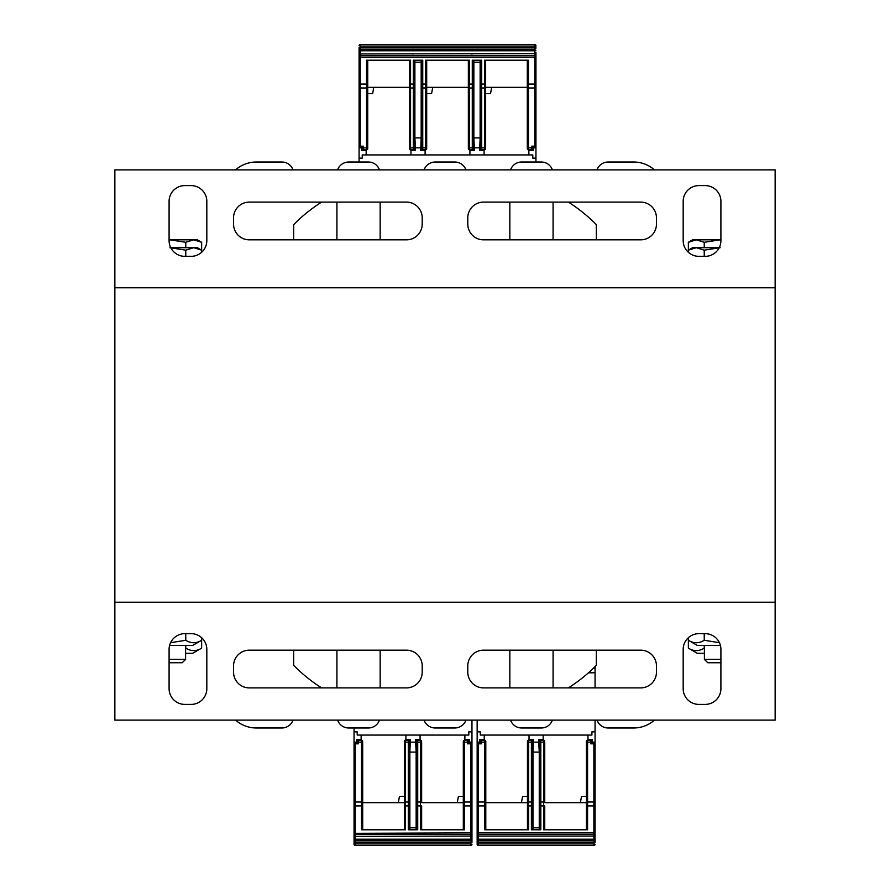 <?xml version="1.0" encoding="UTF-8"?>
<svg xmlns="http://www.w3.org/2000/svg" width="890" height="890" viewBox="0 0 890 890"><rect width="100%" height="100%" fill="white"/><g stroke="black" fill="none" stroke-linecap="round" stroke-linejoin="round"><path stroke-width="1.33" d="M775.145 287.781L114.855 287.781L114.855 169.879L775.145 169.879L775.145 720.121L114.855 720.121L114.855 602.219L775.145 602.219M114.855 287.781L114.855 602.219M379.474 720.121A11.793 11.793 0 0 1 368.36 727.987L348.702 727.987A11.793 11.793 0 0 1 337.588 720.121M465.937 720.121A11.793 11.793 0 0 1 454.823 727.987L435.177 727.987A11.793 11.793 0 0 1 424.063 720.121M552.412 720.121A11.793 11.793 0 0 1 541.298 727.987L521.64 727.987A11.793 11.793 0 0 1 510.526 720.121M596.322 650.167L596.322 665.364A157.219 157.219 0 0 1 568.376 687.892M654.45 720.121A31.439 31.439 0 0 1 633.658 727.987L608.104 727.987A11.793 11.793 0 0 1 596.99 720.121M596.99 169.879A11.793 11.793 0 0 1 608.104 162.013L633.658 162.013A31.439 31.439 0 0 1 654.45 169.879M568.376 202.108A157.219 157.219 0 0 1 596.322 224.636L596.322 239.833M510.526 169.879A11.793 11.793 0 0 1 521.64 162.013L541.298 162.013A11.793 11.793 0 0 1 552.412 169.879M424.063 169.879A11.793 11.793 0 0 1 435.177 162.013L454.823 162.013A11.793 11.793 0 0 1 465.937 169.879M337.588 169.879A11.793 11.793 0 0 1 348.702 162.013L368.36 162.013A11.793 11.793 0 0 1 379.474 169.879M293.678 239.833L293.678 224.636A157.219 157.219 0 0 1 321.624 202.108M235.55 169.879A31.439 31.439 0 0 1 256.342 162.013L281.896 162.013A11.793 11.793 0 0 1 293.01 169.879M293.01 720.121A11.793 11.793 0 0 1 281.896 727.987L256.342 727.987A31.439 31.439 0 0 1 235.55 720.121M321.624 687.892A157.219 157.219 0 0 1 293.678 665.364L293.678 650.167M281.896 727.987L256.342 727.987M336.921 687.892L336.921 650.167M368.36 727.987L348.702 727.987M380.152 650.167L380.152 687.892M454.823 727.987L435.177 727.987M509.848 687.892L509.848 650.167M541.298 727.987L521.64 727.987M553.079 650.167L553.079 687.892M633.658 727.987L608.104 727.987M608.104 162.013L633.658 162.013M553.079 202.108L553.079 239.833M521.64 162.013L541.298 162.013M509.848 239.833L509.848 202.108M435.177 162.013L454.823 162.013M380.152 202.108L380.152 239.833M348.702 162.013L368.36 162.013M336.921 239.833L336.921 202.108M256.342 162.013L281.896 162.013M683.175 240.623A15.72 15.72 0 0 0 698.895 256.342L705.192 256.342A15.72 15.72 0 0 0 720.911 240.623L720.911 201.318A15.72 15.72 0 0 0 705.192 185.598L698.895 185.598A15.72 15.72 0 0 0 683.175 201.318L683.175 240.623M467.795 224.113A15.72 15.72 0 0 0 483.515 239.833L640.733 239.833A15.72 15.72 0 0 0 656.453 224.113L656.453 217.828A15.72 15.72 0 0 0 640.733 202.108L483.515 202.108A15.72 15.72 0 0 0 467.795 217.828L467.795 224.113M191.105 256.342A15.72 15.72 0 0 0 206.825 240.623L206.825 201.318A15.72 15.72 0 0 0 191.105 185.598L184.809 185.598A15.72 15.72 0 0 0 169.089 201.318L169.089 240.623A15.72 15.72 0 0 0 184.809 256.342L191.105 256.342M249.267 239.833L406.485 239.833A15.72 15.72 0 0 0 422.205 224.113L422.205 217.828A15.72 15.72 0 0 0 406.485 202.108L249.267 202.108A15.72 15.72 0 0 0 233.547 217.828L233.547 224.113A15.72 15.72 0 0 0 249.267 239.833M206.825 649.377A15.72 15.72 0 0 0 191.105 633.658L184.809 633.658A15.72 15.72 0 0 0 169.089 649.377L169.089 688.682A15.72 15.72 0 0 0 184.809 704.402L191.105 704.402A15.72 15.72 0 0 0 206.825 688.682L206.825 649.377M422.205 665.887A15.72 15.72 0 0 0 406.485 650.167L249.267 650.167A15.72 15.72 0 0 0 233.547 665.887L233.547 672.173A15.72 15.72 0 0 0 249.267 687.892L406.485 687.892A15.72 15.72 0 0 0 422.205 672.173L422.205 665.887M698.895 633.658A15.72 15.72 0 0 0 683.175 649.377L683.175 688.682A15.72 15.72 0 0 0 698.895 704.402L705.192 704.402A15.72 15.72 0 0 0 720.911 688.682L720.911 649.377A15.72 15.72 0 0 0 705.192 633.658L698.895 633.658M640.733 650.167L483.515 650.167A15.72 15.72 0 0 0 467.795 665.887L467.795 672.173A15.72 15.72 0 0 0 483.515 687.892L640.733 687.892A15.72 15.72 0 0 0 656.453 672.173L656.453 665.887A15.72 15.72 0 0 0 640.733 650.167M201.641 242.291L193.709 239.833L197.391 239.833L201.641 242.291L201.641 250.157L193.709 247.698L197.391 247.698L201.641 250.157L201.641 252.282M169.879 239.833L193.709 239.833L185.765 242.291L169.879 239.833M185.765 247.698L185.765 242.291M169.089 662.739L182.228 662.739L185.598 659.368L169.089 659.368M185.598 659.368L185.598 645.45M170.769 247.698L193.709 247.698L185.765 250.157L169.879 247.698M185.765 256.342L185.765 250.157M688.359 242.291L692.609 239.833L696.292 239.833L688.359 242.291L688.359 250.157L696.292 247.698L719.231 247.698M720.121 239.833L704.235 242.291L696.292 239.833L720.121 239.833M704.235 247.698L704.235 242.291M720.911 659.368L704.402 659.368L707.773 662.739L720.911 662.739M688.359 252.282L688.359 250.157L692.609 247.698L696.292 247.698L704.235 250.157L720.121 247.698M704.235 256.342L704.235 250.157M185.598 648.176L185.765 648.131C191.061 651.435 196.356 651.435 201.641 648.131L192.674 653.305L185.598 653.305M185.765 645.45L185.765 648.131M169.59 645.45L192.674 645.45L201.641 640.266L201.641 648.131M704.402 653.305L697.326 653.305L688.359 648.131C693.644 651.435 698.939 651.435 704.235 648.131L704.402 648.176M688.359 637.718L688.359 648.131M704.235 645.45L704.235 648.131M720.41 645.45L697.326 645.45L688.359 640.266C693.644 643.581 698.939 643.581 704.235 640.266L719.432 642.714M704.235 633.658L704.235 640.266M170.569 642.714L185.765 640.266C191.061 643.581 196.356 643.581 201.641 640.266L201.641 637.718M185.765 633.658L185.765 640.266M414.896 60.22L414.896 137.917L421.181 137.917L420.703 150.621L425.109 150.621L425.109 154.938M480.133 60.22L480.133 62.189L473.847 62.189L473.847 137.917L480.133 137.917L479.654 150.621L484.071 150.621L484.071 154.938M473.847 60.22L473.847 62.189M421.181 60.22L421.181 62.189L414.896 62.189M480.133 62.189L480.133 137.917M421.181 62.189L421.181 137.917M360.261 146.761L360.261 146.183A1.179 0.59 0 0 1 359.082 145.593L359.082 47.637M473.847 137.917L474.37 147.862L479.61 147.862M414.896 137.917L415.419 147.862L420.659 147.862M533.277 146.972L533.321 147.862L535.947 147.862L535.947 158.131L532.798 158.131L532.798 154.938L362.23 154.938L362.23 158.131L359.082 158.131L359.082 147.862L361.707 147.862L361.741 150.621L366.157 150.621L366.157 154.938M535.947 56.927L535.947 147.862M361.752 146.972L361.707 147.862M362.23 146.183L362.297 146.972L360.261 146.972L359.082 145.793L359.082 147.862M533.321 147.862L533.288 150.621L528.871 150.621L528.871 154.938M415.419 147.862L415.374 150.621L410.969 150.621L410.969 154.938M474.37 147.862L474.337 150.621L469.92 150.621L469.92 154.938M485.64 60.22L485.64 87.342L527.303 87.342L527.303 148.652L527.303 60.22M530.618 149.832L530.618 150.621M482.324 150.621L482.324 149.832M426.688 60.22L426.688 87.342L468.351 87.342L468.351 145.315M471.667 149.832L471.667 150.621M423.362 150.621L423.362 149.832M367.726 60.22L367.726 87.342L409.389 87.342L409.389 145.315M412.715 149.832L412.715 150.621M364.411 150.621L364.411 149.832M491.658 87.342L490.546 93.628L485.64 93.628M362.23 146.972L362.23 148.652A1.179 1.179 0 0 0 363.409 149.832L366.547 149.832A1.179 1.179 0 0 0 367.726 148.652L367.726 84.061L366.547 84.061L366.547 60.22L410.568 60.22L410.568 84.061L413.327 84.061L413.327 60.22L422.75 60.22L422.75 84.061L425.509 84.061L425.509 60.22L469.531 60.22L469.531 84.061L472.279 84.061L472.279 60.22L481.713 60.22L481.713 84.061L485.64 84.061L485.64 148.652A1.179 1.179 0 0 1 484.46 149.832L481.713 149.832L480.533 148.674L480.533 147.273L480.533 148.652A1.179 1.179 0 0 0 481.713 149.832A1.179 1.179 0 0 1 480.533 148.652M527.303 87.342L527.303 84.061L528.482 84.061L528.482 147.862L531.619 147.862L531.619 146.183L534.768 146.972L535.947 145.593A1.179 0.59 180 0 1 534.768 146.183L534.768 146.972M485.64 87.398A1.179 0.59 180 0 1 484.46 87.988L484.46 60.22L528.482 60.22L528.482 84.061L534.768 84.061L534.768 87.988L528.482 87.988A1.179 0.59 180 0 1 527.303 87.398M359.082 162.013L359.082 158.131M359.082 47.648L359.082 48.038A1.179 1.179 0 0 0 360.261 49.217L360.261 47.648L359.082 47.648L359.082 52.465M359.082 53.611L359.082 55.113M367.726 87.398A1.179 0.59 180 0 1 366.547 87.988L366.547 84.061L360.261 84.061L360.261 57.082L359.082 57.082L359.082 53.967L360.261 53.934L360.261 49.217L534.768 49.217L534.768 84.061L535.947 84.061M359.082 58.262L359.082 57.705M535.947 55.113L535.947 57.082L360.261 57.082L360.261 55.503L534.768 55.503A1.179 1.179 0 0 1 535.947 56.682L535.947 56.682A1.179 1.179 0 0 0 534.768 55.503M535.947 52.465L535.947 57.082M360.261 44.5L360.261 46.069L534.768 46.069L534.768 47.648L360.261 47.648L360.261 46.069L359.082 45.679A1.179 1.179 0 0 1 360.261 44.5L534.768 44.5L534.768 46.069L535.947 46.069L534.768 49.217A1.179 1.179 0 0 0 535.947 48.038L535.947 47.648M535.947 162.013L535.947 158.131M535.947 53.611L360.261 53.934L360.261 55.503A1.179 1.179 0 0 0 359.082 56.682L359.082 56.682M535.947 57.705L535.947 60.22M412.148 53.934L413.383 53.934M471.099 53.934L472.334 53.934M484.093 44.5L531.23 44.5M470.632 44.5L471.845 44.5M411.67 44.5L412.893 44.5M363.799 44.5L366.157 44.5M468.351 60.22L468.351 148.652A1.179 1.179 0 0 0 469.531 149.832L472.279 149.832A1.179 1.179 0 0 0 473.458 148.652L473.458 60.22M468.351 87.342L468.351 84.061L469.531 84.061L469.531 87.988A1.179 0.59 180 0 1 468.351 87.398M426.688 87.398A1.179 0.59 180 0 1 425.509 87.988L425.509 84.061L426.688 84.061L426.688 148.652A1.179 1.179 0 0 1 425.509 149.832L422.75 149.832A1.179 1.179 0 0 1 421.571 148.652L421.571 147.273L421.571 148.674L422.75 149.832L422.75 147.862L425.509 147.862L425.509 149.832M426.688 93.628L431.594 93.628L432.707 87.342M527.303 147.273A1.179 0.59 180 0 0 528.482 147.862L528.482 149.832L531.619 149.832A1.179 1.179 0 0 0 532.798 148.652L532.798 148.674M480.133 78.531L480.533 79.622M480.533 60.22L480.533 147.273A1.179 0.59 180 0 0 481.713 147.862L481.713 149.832M485.64 147.273A1.179 0.59 180 0 1 484.46 147.862L484.46 87.988L481.713 87.988L481.713 84.061L480.533 84.061L480.533 87.398A1.179 0.59 180 0 0 481.713 87.988L481.713 147.862L484.46 147.862L484.46 149.832M362.23 146.917L363.409 146.183L360.261 146.183L360.261 84.061L359.082 84.061M363.409 149.832L363.409 147.862A1.179 0.59 0 0 1 362.23 147.273L362.23 148.674M409.389 60.22L409.389 147.273A1.179 0.59 180 0 0 410.568 147.862L413.327 147.862L413.327 87.988L410.568 87.988L410.568 149.832L413.327 149.832A1.179 1.179 0 0 0 414.495 148.652L414.495 148.674M409.389 147.273L409.389 148.652A1.179 1.179 0 0 0 410.568 149.832M409.389 87.342L409.389 84.061L410.568 84.061L410.568 87.988A1.179 0.59 180 0 1 409.389 87.398M414.896 78.531L414.495 79.622M414.495 148.652L414.495 147.273A1.179 0.59 0 0 1 413.327 147.862L413.327 149.832A1.179 1.179 0 0 0 414.495 148.652L414.495 60.22M367.726 93.628L372.643 93.628L373.744 87.342M421.571 60.22L421.571 147.273A1.179 0.59 180 0 0 422.75 147.862L422.75 87.988A1.179 0.59 180 0 1 421.571 87.398L421.571 84.061L422.75 84.061L422.75 87.988L425.509 87.988L425.509 147.862A1.179 0.59 180 0 0 426.688 147.273M421.181 78.531L421.571 79.622M473.847 78.531L473.458 148.674M473.458 148.652L473.458 147.273A1.179 0.59 0 0 1 472.279 147.862L472.279 87.988L469.531 87.988L469.531 147.862L472.279 147.862L472.279 149.832M532.798 148.652L532.798 148.652A1.179 1.179 0 0 1 531.619 149.832L531.619 147.862A1.179 0.59 0 0 0 532.798 147.273L532.798 148.652M528.482 149.832A1.179 1.179 0 0 1 527.303 148.652A1.179 1.179 0 0 0 528.482 149.832M535.947 45.679A1.179 1.179 0 0 0 534.768 44.5A1.179 1.179 0 0 1 535.947 45.679A1.179 1.179 0 0 0 534.768 44.5M539.251 829.78L539.251 752.083L532.965 752.083L533.444 739.379L529.027 739.379L529.027 735.062M532.965 829.78L532.965 827.811L539.251 827.811M532.965 827.811L532.965 752.083M477.151 753.897L477.151 829.78L477.151 731.869L480.3 731.869L480.3 735.062L591.917 735.062L591.917 731.869L595.065 731.869L595.065 742.138L592.44 742.138L592.395 739.379L587.99 739.379L587.99 735.062M593.886 743.239L593.886 743.818A1.179 0.59 180 0 1 595.065 744.407L595.065 842.363M539.251 752.083L538.728 742.138L533.477 742.138M479.821 743.028L479.777 742.138L477.151 742.138M592.395 743.028L592.44 742.138M544.747 829.78L544.747 805.94L543.567 805.94L543.567 742.138L540.82 742.138L540.82 805.94L543.567 805.94L543.567 829.78L587.589 829.78L587.589 802.012L593.886 802.012L593.886 743.818L590.738 743.818L593.886 743.028L595.065 744.207L595.065 742.138M479.777 742.138L479.81 739.379L484.227 739.379L484.227 735.062M538.728 742.138L538.761 739.379L543.178 739.379L543.178 735.062M527.459 829.78L527.459 802.658L485.795 802.658L485.795 744.685M482.48 740.169L482.48 739.379M530.774 739.379L530.774 740.169M586.41 829.78L586.41 802.658L544.747 802.658L544.747 744.685M541.432 740.169L541.432 739.379M589.736 739.379L589.736 740.169M521.44 802.658L522.552 796.372L527.459 796.372M544.747 802.658L544.747 742.727A1.179 0.59 0 0 0 543.567 742.138L543.567 740.169L540.82 740.169A1.179 1.179 0 0 0 539.64 741.348L539.64 805.94L540.82 805.94L540.82 829.78L531.386 829.78L531.386 805.94L527.459 805.94L527.459 741.348A1.179 1.179 0 0 1 528.638 740.169L531.386 740.169L532.565 741.326L532.565 742.727L532.565 741.348A1.179 1.179 0 0 0 531.386 740.169A1.179 1.179 0 0 1 532.565 741.348M485.795 829.78L485.795 741.348A1.179 1.179 0 0 0 484.616 740.169L481.479 740.169A1.179 1.179 0 0 0 480.3 741.348L480.3 743.028M485.795 802.658L485.795 805.94L484.616 805.94L484.616 742.138L481.479 742.138L481.479 743.818L480.3 743.083L480.3 743.818M527.459 802.602A1.179 0.59 0 0 1 528.638 802.012L528.638 829.78L484.616 829.78L484.616 805.94L478.33 805.94L478.33 802.012L484.616 802.012A1.179 0.59 0 0 1 485.795 802.602M595.065 666.621L595.065 687.892M595.065 720.121L595.065 731.869M477.151 837.535L477.151 841.962A1.179 1.179 0 0 1 478.33 840.783L593.886 840.783A1.179 1.179 0 0 1 595.065 841.962A1.179 1.179 0 0 0 593.886 840.783L593.886 842.352L595.065 842.352L595.065 837.535M595.065 836.389L595.065 834.887M591.917 741.326L591.917 741.348A1.179 1.179 0 0 0 590.738 740.169L587.589 740.169A1.179 1.179 0 0 0 586.41 741.348L586.41 805.94L593.886 805.94L593.886 832.918L595.065 832.918L595.065 836.033L593.886 836.066L593.886 840.783M595.065 831.738L595.065 832.295M477.151 834.887L477.151 753.752M593.886 845.5L593.886 843.931L478.33 843.931L478.33 842.352L593.886 842.352L593.886 843.931L595.065 844.321A1.179 1.179 0 0 1 593.886 845.5L478.33 845.5L478.33 843.931L477.151 843.931L477.151 832.918L478.33 832.918L478.33 805.94L477.151 805.94M477.151 720.121L477.151 731.869M477.151 836.389L478.33 836.066L478.33 832.918L593.886 832.918L593.886 834.497L478.33 834.497A1.179 1.179 0 0 1 477.151 833.318A1.179 1.179 0 0 0 478.33 834.497M477.151 832.295L477.151 829.78M590.337 845.5L588.524 845.5M482.102 845.5L484.227 845.5M586.41 796.372L581.504 796.372L580.391 802.658M595.065 833.318L595.065 833.318A1.179 1.179 0 0 1 593.886 834.497L593.886 836.066L478.33 836.066L478.33 839.214L595.065 839.214M480.3 741.348L480.3 742.727A1.179 0.59 180 0 1 481.479 742.138L481.479 740.169A1.179 1.179 0 0 0 480.3 741.348L480.3 741.326M532.965 811.469L532.565 810.378M532.565 829.78L532.565 742.727A1.179 0.59 0 0 0 531.386 742.138L531.386 740.169M527.459 742.727A1.179 0.59 0 0 1 528.638 742.138L528.638 802.012L531.386 802.012L531.386 805.94L532.565 805.94L532.565 802.602A1.179 0.59 0 0 0 531.386 802.012L531.386 742.138L528.638 742.138L528.638 740.169M539.251 811.469L539.64 810.378M539.64 742.727L539.64 741.348A1.179 1.179 0 0 1 540.82 740.169L540.82 742.138A1.179 0.59 180 0 0 539.64 742.727L539.64 741.326M539.64 805.94L539.64 829.78M543.567 740.169A1.179 1.179 0 0 1 544.747 741.348A1.179 1.179 0 0 0 543.567 740.169M477.151 802.602A1.179 0.59 0 0 1 478.33 802.012L478.33 743.028L480.3 743.083M477.151 844.321A1.179 1.179 0 0 0 478.33 845.5M588.49 672.784L595.065 672.784M416.153 829.78L416.153 752.083L409.867 752.083L410.346 739.379L405.929 739.379L405.929 735.062M409.867 829.78L409.867 827.811L416.153 827.811M409.867 827.811L409.867 752.083M354.053 753.897L354.053 829.78L354.053 731.869L357.202 731.869L357.202 735.062L468.819 735.062L468.819 731.869L471.967 731.869L471.967 742.138L469.341 742.138L469.297 739.379L464.892 739.379L464.892 735.062M470.788 743.239L470.788 743.818A1.179 0.59 180 0 1 471.967 744.407L471.967 842.363M416.153 752.083L415.63 742.138L410.39 742.138M356.723 743.028L356.679 742.138L354.053 742.138M469.297 743.028L469.341 742.138M421.649 829.78L421.649 805.94L420.469 805.94L420.469 742.138L417.722 742.138L417.722 805.94L420.469 805.94L420.469 829.78L464.491 829.78L464.491 802.012L470.788 802.012L470.788 743.818L467.639 743.818L470.788 743.028L471.967 744.207L471.967 742.138M356.679 742.138L356.712 739.379L361.129 739.379L361.129 735.062M415.63 742.138L415.663 739.379L420.08 739.379L420.08 735.062M404.36 829.78L404.36 802.658L362.697 802.658L362.697 744.685M359.382 740.169L359.382 739.379M407.676 739.379L407.676 740.169M463.312 829.78L463.312 802.658L421.649 802.658L421.649 744.685M418.333 740.169L418.333 739.379M466.638 739.379L466.638 740.169M398.342 802.658L399.454 796.372L404.36 796.372M421.649 802.658L421.649 742.727A1.179 0.59 0 0 0 420.469 742.138L420.469 740.169L417.722 740.169A1.179 1.179 0 0 0 416.542 741.348L416.542 805.94L417.722 805.94L417.722 829.78L408.288 829.78L408.288 805.94L404.36 805.94L404.36 741.348A1.179 1.179 0 0 1 405.54 740.169L408.288 740.169L409.467 741.326L409.467 742.727L409.467 741.348A1.179 1.179 0 0 0 408.288 740.169A1.179 1.179 0 0 1 409.467 741.348M362.697 829.78L362.697 742.727A1.179 0.59 0 0 0 361.518 742.138L358.381 742.138L358.381 743.818L357.202 743.083L357.202 743.818M362.697 802.658L362.697 805.94L361.518 805.94L361.518 740.169L358.381 740.169A1.179 1.179 0 0 0 357.202 741.348L357.202 743.028M404.36 802.602A1.179 0.59 0 0 1 405.54 802.012L405.54 829.78L361.518 829.78L361.518 805.94L355.232 805.94L355.232 802.012L361.518 802.012A1.179 0.59 0 0 1 362.697 802.602M471.967 720.121L471.967 731.869M354.053 837.535L354.053 841.962A1.179 1.179 0 0 1 355.232 840.783L470.788 840.783A1.179 1.179 0 0 1 471.967 841.962A1.179 1.179 0 0 0 470.788 840.783L470.788 842.352L471.967 842.352L471.967 837.535M471.967 836.389L471.967 834.887M468.819 741.326L468.819 741.348A1.179 1.179 0 0 0 467.639 740.169L464.491 740.169A1.179 1.179 0 0 0 463.312 741.348L463.312 805.94L470.788 805.94L470.788 832.918L471.967 832.918L471.967 836.033L470.788 836.066L470.788 840.783M471.967 831.738L471.967 832.295M354.053 834.887L354.053 753.752M470.788 845.5L470.788 843.931L355.232 843.931L355.232 842.352L470.788 842.352L470.788 843.931L471.967 844.321A1.179 1.179 0 0 1 470.788 845.5L355.232 845.5L355.232 843.931L354.053 843.931L354.053 842.352L355.232 842.352L355.232 805.94L354.053 805.94M354.053 842.352L354.053 833.318A1.179 1.179 0 0 0 355.232 834.497L470.788 834.497L470.788 836.066L354.053 836.389M354.053 727.987L354.053 731.869M354.053 832.295L354.053 829.78M467.239 845.5L465.426 845.5M359.004 845.5L361.129 845.5M463.312 796.372L458.406 796.372L457.293 802.658M471.967 833.318L471.967 833.318A1.179 1.179 0 0 1 470.788 834.497L470.788 832.918L354.053 833.318A1.179 1.179 0 0 0 355.232 834.497M357.202 742.727L357.202 741.348A1.179 1.179 0 0 1 358.381 740.169L358.381 742.138A1.179 0.59 180 0 0 357.202 742.727L357.202 741.326M409.867 811.469L409.467 810.378M409.467 829.78L409.467 742.727A1.179 0.59 0 0 0 408.288 742.138L408.288 740.169M404.36 742.727A1.179 0.59 0 0 1 405.54 742.138L405.54 802.012L408.288 802.012L408.288 805.94L409.467 805.94L409.467 802.602A1.179 0.59 0 0 0 408.288 802.012L408.288 742.138L405.54 742.138L405.54 740.169M416.153 811.469L416.542 810.378M416.542 741.348L416.542 742.727A1.179 0.59 180 0 1 417.722 742.138L417.722 740.169A1.179 1.179 0 0 0 416.542 741.348L416.542 741.326M416.542 805.94L416.542 829.78M420.469 740.169A1.179 1.179 0 0 1 421.649 741.348A1.179 1.179 0 0 0 420.469 740.169M361.518 740.169A1.179 1.179 0 0 1 362.697 741.348A1.179 1.179 0 0 0 361.518 740.169M354.053 802.602A1.179 0.59 0 0 1 355.232 802.012L355.232 743.028L357.202 743.083M354.053 844.321A1.179 1.179 0 0 0 355.232 845.5M363.409 146.183L363.409 147.862L366.547 147.862L366.547 87.988L360.261 87.988A1.179 0.59 0 0 1 359.082 87.398M414.495 87.398A1.179 0.59 0 0 1 413.327 87.988L413.327 84.061L414.495 84.061M473.458 87.398A1.179 0.59 0 0 1 472.279 87.988L472.279 84.061L473.458 84.061M359.082 50.786L535.947 50.786M359.082 48.038A1.179 1.179 0 0 0 360.261 49.217M535.947 87.398A1.179 0.59 180 0 1 534.768 87.988L534.768 146.183L531.619 146.183M367.726 148.652A1.179 1.179 0 0 1 366.547 149.832L366.547 147.862A1.179 0.59 180 0 0 367.726 147.273M468.351 147.273A1.179 0.59 180 0 0 469.531 147.862L469.531 149.832A1.179 1.179 0 0 1 468.351 148.652M539.64 802.602A1.179 0.59 180 0 1 540.82 802.012L543.567 802.012A1.179 0.59 0 0 1 544.747 802.602M595.065 802.602A1.179 0.59 180 0 0 593.886 802.012L593.886 805.94L595.065 805.94M477.151 842.352L478.33 842.352L478.33 839.214L477.151 839.214M477.151 744.263L477.151 744.407A1.179 0.59 0 0 1 478.33 743.818L481.479 743.818M591.917 742.727A1.179 0.59 180 0 0 590.738 742.138L590.738 743.818M590.738 740.169L590.738 742.138L587.589 742.138L587.589 740.169A1.179 1.179 0 0 0 586.41 741.348M586.41 802.602A1.179 0.59 0 0 1 587.589 802.012L587.589 742.138A1.179 0.59 0 0 0 586.41 742.727M485.795 742.727A1.179 0.59 0 0 0 484.616 742.138L484.616 740.169A1.179 1.179 0 0 1 485.795 741.348M593.252 668.39L595.065 668.39M416.542 802.602A1.179 0.59 180 0 1 417.722 802.012L420.469 802.012A1.179 0.59 0 0 1 421.649 802.602M471.967 802.602A1.179 0.59 180 0 0 470.788 802.012L470.788 805.94L471.967 805.94M471.967 839.214L354.053 839.214M354.053 744.263L354.053 744.407A1.179 0.59 0 0 1 355.232 743.818L358.381 743.818M468.819 742.727A1.179 0.59 180 0 0 467.639 742.138L467.639 743.818M467.639 740.169L467.639 742.138L464.491 742.138L464.491 740.169A1.179 1.179 0 0 0 463.312 741.348M463.312 802.602A1.179 0.59 0 0 1 464.491 802.012L464.491 742.138A1.179 0.59 0 0 0 463.312 742.727M704.402 645.45L704.402 659.368M478.33 743.028L477.151 744.207M355.232 743.028L354.053 744.207"/></g></svg>
